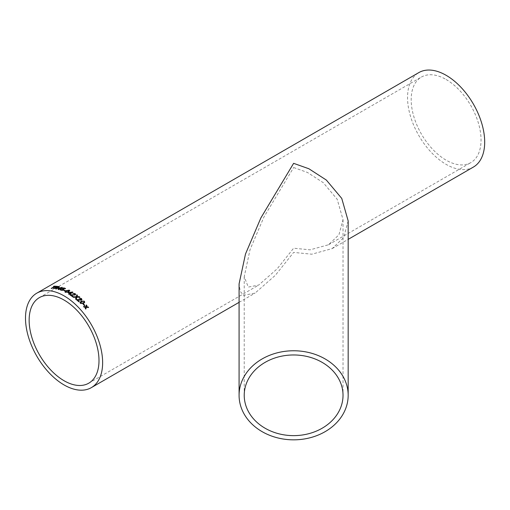<?xml version="1.0" encoding="UTF-8"?>
<svg xmlns="http://www.w3.org/2000/svg" width="510" height="510" viewBox="0 0 510 510"><rect width="100%" height="100%" fill="white"/><g stroke="black" fill="none" stroke-linecap="round" stroke-linejoin="round"><path stroke-width="0.38" stroke-dasharray="2.55 1.91" d="M473.388 167.07A54.544 31.492 60 0 1 418.844 135.577A54.544 31.492 60 0 1 418.844 72.592M348.171 220.913L343.683 237.526L332.195 248.587L311.808 254.203L293.626 252.405L275.445 275.202L255.057 293.116L243.57 295.328L240.242 291.408L239.082 283.898M446.116 79.496A49.4 28.522 60 0 1 478.386 123.025A49.4 28.522 60 0 1 470.819 162.613A49.4 28.522 60 0 1 421.419 134.092A49.4 28.522 60 0 1 421.419 77.048A49.4 28.522 60 0 1 446.116 79.496M293.626 167.535L307.46 172.456L323.27 182.688L337.212 199.314L343.026 219.683L338.965 234.727L328.555 244.743L310.093 249.836L293.626 248.204L277.159 268.846L258.697 285.077L248.293 287.079L244.226 276.72L250.04 249.639L263.989 216.916L293.626 167.535M85.266 308.474L85.654 307.249M85.234 308.518A54.449 31.435 60 0 1 85.757 309.13L85.788 309.079M88.593 307.568L86.324 307.358M85.795 306.759L86.349 305.018A54.449 31.435 60 0 1 86.356 305.025L86.375 304.967M83.512 306.58A54.449 31.435 60 0 1 84.048 307.173L84.073 307.116M85.623 307.3L84.048 307.173M56.521 286.371A54.449 31.435 60 0 1 56.667 286.384L56.227 286.633A54.449 31.435 60 0 0 55.112 286.563L55.086 286.48M53.531 286.543A54.449 31.435 60 0 1 54.627 286.543M51.242 288.494A54.449 31.435 60 0 1 51.733 288.513L51.701 288.43M55.112 286.563L51.733 288.513M55.794 288.928L56.074 287.774A54.449 31.435 60 0 0 55.558 287.704L55.533 287.621M55.813 289.011A54.449 31.435 60 0 1 56.4 289.132L56.38 289.049M59.351 286.875L58.892 287.455L56.903 287.869L56.4 289.132M53.346 288.634A54.449 31.435 60 0 1 53.843 288.692L53.824 288.609M55.558 287.704L53.843 288.692M58.369 287.359L58.287 286.894A54.449 31.435 60 0 0 57.222 286.741L55.998 287.449M60.435 288.991A54.449 31.435 60 0 1 60.537 289.023L60.046 289.304A54.449 31.435 60 0 0 59.574 289.164L59.555 289.081M62.411 287.525L60.059 288.883M57.496 288.628A54.449 31.435 60 0 1 59.096 289.03M58.165 289.565A54.449 31.435 60 0 1 58.644 289.699L58.624 289.616M59.574 289.164L58.644 289.699M60.964 287.952L58.567 288.481M61.136 289.444L61.149 290.164M63.195 289.419L61.544 288.921M65.484 288.571A54.449 31.435 60 0 1 65.573 288.603L65.076 288.807M63.686 288.29L63.699 288.373A54.449 31.435 60 0 1 65.082 288.889M63.699 288.373L62.52 288.877M63.438 288.966L63.304 290.101L62.124 290.509L60.193 289.954M60.62 289.399L61.149 289.527M63.508 290.368A54.449 31.435 60 0 1 64.917 290.974L64.91 290.891M65.356 290.719L64.917 290.974M69.749 290.726L68.55 291.969L65.395 292.447L64.917 291.816M69.073 290.738L68.053 290.362L66.6 290.968L65.835 292.192M70.96 293.913A54.449 31.435 60 0 1 71.017 293.951L70.533 294.232A54.449 31.435 60 0 0 70.042 293.926L70.042 293.856M72.885 292.287L70.533 293.645M67.894 292.676A54.449 31.435 60 0 1 69.551 293.632M68.62 294.168A54.449 31.435 60 0 1 69.111 294.468L69.111 294.391M70.042 293.926L69.111 294.468M71.419 292.555L68.984 292.734M72.484 296.629L72.477 296.699A54.449 31.435 60 0 0 69.991 295.016L70.38 294.856M74.702 294.729L74.626 293.894L72.847 293.435M75.627 294.461L75.193 295.073L71.107 295.143M72.911 296.38A54.449 31.435 60 0 1 72.962 296.418L72.477 296.699M76.086 297.311L73.446 297.336M75.576 299.07A54.449 31.435 60 0 1 76.207 299.593L76.219 299.523M79.758 297.164A54.449 31.435 60 0 1 79.834 297.228L76.889 297.222M76.876 297.285L76.207 299.593M77.437 295.335A54.449 31.435 60 0 1 77.444 295.341L76.965 296.763M72.79 296.928A54.449 31.435 60 0 1 73.44 297.406M78.808 301.786L78.789 301.85A54.449 31.435 60 0 0 76.379 299.733L76.768 299.574M81.033 299.784L80.982 298.828L79.222 298.165M81.931 299.689L81.511 300.212L77.475 299.969M79.248 301.537A54.449 31.435 60 0 1 79.279 301.569L78.789 301.85M84.679 302.347L83.5 303.495L80.414 303.463L80.013 302.353M84.042 302.156L83.838 301.48L83.098 301.168L80.669 302.5M83.105 304.304A54.449 31.435 60 0 1 84.418 305.688L84.443 305.637M84.858 305.433L84.418 305.688M239.082 302.341L255.057 293.116M332.195 248.587L348.171 239.362M88.766 383.182L258.697 285.077M328.555 244.743L470.819 162.613M39.372 297.623L421.419 77.048M244.226 276.72L244.226 395.301M343.026 219.683L343.026 395.301"/><path stroke-width="0.76" d="M70.042 293.856A54.544 31.492 60 0 1 70.533 294.162L71.024 293.875A54.544 31.492 60 0 0 70.533 293.569L72.885 292.217A54.544 31.492 60 0 0 72.541 292.007L67.887 292.6A54.544 31.492 60 0 1 68.818 293.123A54.544 31.492 60 0 1 69.558 293.556L68.627 294.091A54.544 31.492 60 0 1 69.111 294.391L70.042 293.856M64.069 295.87A54.544 31.492 60 0 1 99.699 343.931A54.544 31.492 60 0 1 91.341 387.638A54.544 31.492 60 0 1 36.796 356.152A54.544 31.492 60 0 1 36.796 293.167A54.544 31.492 60 0 1 64.069 295.87M36.796 293.167L418.844 72.592A54.544 31.492 60 0 1 446.116 75.295A54.544 31.492 60 0 1 481.752 123.363A54.544 31.492 60 0 1 473.388 167.07L348.171 239.362M239.082 395.301L239.082 283.898L245.501 253.993L260.903 217.859L293.626 163.334L308.901 168.765L326.355 180.068L341.757 198.422L348.171 220.913L348.171 395.301A54.544 44.536 180 0 0 293.626 350.765A54.544 44.536 180 0 0 239.082 395.301A54.544 44.536 180 0 0 293.626 439.837A54.544 44.536 180 0 0 348.171 395.301M83.57 303.992A54.544 31.492 60 0 1 84.883 305.382L84.443 305.637A54.544 31.492 60 0 0 83.13 304.247L83.544 304.049A54.449 31.435 60 0 1 84.832 305.407M79.993 302.417L81.205 301.18L84.309 301.174L84.692 302.315L83.519 303.437L80.44 303.405L80.025 302.322M76.379 299.733L81.033 299.784L81.288 299.44L76.392 299.663A54.544 31.492 60 0 1 78.808 301.786L79.299 301.506A54.544 31.492 60 0 0 77.495 299.905L77.475 299.969A54.449 31.435 60 0 1 79.248 301.537M81.033 299.784L80.994 298.771L79.184 298.12L81.447 298.522L81.944 299.657L81.523 300.148L77.495 299.905M76.098 297.241L73.446 297.336A54.544 31.492 60 0 0 72.796 296.858L76.251 296.712L76.812 294.793A54.544 31.492 60 0 1 77.456 295.271L76.978 296.692L79.203 296.635A54.544 31.492 60 0 1 79.853 297.158L76.889 297.222L76.219 299.523A54.544 31.492 60 0 0 75.588 299L76.022 297.496M69.991 295.016L74.709 294.659L74.632 293.824L74.709 294.659L69.991 294.946A54.544 31.492 60 0 1 72.484 296.629L72.975 296.348A54.544 31.492 60 0 0 71.113 295.067L71.107 295.143A54.449 31.435 60 0 1 72.911 296.38M74.632 293.824L72.783 293.39L75.085 293.575L75.633 294.429L75.199 294.997L71.113 295.067M69.264 290.133L69.749 290.687L68.55 291.892L65.395 292.37L64.91 291.739L66.102 290.662L69.264 290.133L69.749 290.726M64.904 291.835L66.109 290.738L69.264 290.209M63.941 290.031A54.544 31.492 60 0 1 65.35 290.643L64.91 290.891A54.544 31.492 60 0 0 63.501 290.286L63.948 290.113A54.449 31.435 60 0 1 65.274 290.681M62.507 288.8L63.425 288.889L63.297 290.024L62.112 290.426L60.186 289.916L60.607 289.317L61.136 289.444L61.136 290.082L62.781 289.852L62.851 289.094L61.442 288.877L63.782 287.876A54.544 31.492 60 0 1 65.567 288.526L65.076 288.807A54.544 31.492 60 0 0 63.686 288.29L62.507 288.8L63.865 289.298M61.136 289.444L61.149 290.164L62.794 289.929L62.851 289.094M59.555 289.081A54.544 31.492 60 0 1 60.033 289.221L60.524 288.94A54.544 31.492 60 0 0 60.046 288.8L62.398 287.442A54.544 31.492 60 0 0 62.067 287.347L57.477 288.545A54.544 31.492 60 0 1 59.084 288.947L58.153 289.482A54.544 31.492 60 0 1 58.624 289.616L59.555 289.081M53.467 288.564L57.139 286.346L53.32 288.552A54.544 31.492 60 0 1 53.824 288.609L55.533 287.621A54.544 31.492 60 0 1 56.049 287.691L56.145 288.373L56.285 287.736M57.139 286.346A54.544 31.492 60 0 1 58.688 286.556L59.345 286.83L58.873 287.372L56.884 287.787L56.38 289.049A54.544 31.492 60 0 0 55.794 288.928L56.304 287.818L55.813 289.011M55.086 286.48A54.544 31.492 60 0 1 56.202 286.55L56.642 286.295A54.544 31.492 60 0 0 53.939 286.206L53.499 286.461A54.544 31.492 60 0 1 54.595 286.461L51.217 288.411A54.544 31.492 60 0 1 51.701 288.43L55.086 286.48M85.597 307.441L84.073 307.116A54.544 31.492 60 0 0 83.538 306.529L85.827 306.708L86.375 304.967A54.544 31.492 60 0 1 86.91 305.554L86.528 306.765L88.102 306.912A54.544 31.492 60 0 1 88.619 307.517L86.356 307.307L85.788 309.079A54.544 31.492 60 0 0 85.266 308.474L85.597 307.441M64.069 300.071A49.4 28.522 60 0 1 96.339 343.6A49.4 28.522 60 0 1 88.766 383.182A49.4 28.522 60 0 1 39.372 354.667A49.4 28.522 60 0 1 39.372 297.623A49.4 28.522 60 0 1 64.069 300.071M244.226 395.301A49.4 40.335 180 0 0 293.626 435.636A49.4 40.335 180 0 0 343.026 395.301A49.4 40.335 180 0 0 293.626 354.966A49.4 40.335 180 0 0 244.226 395.301M85.757 309.13L86.356 307.307M86.356 305.025A54.449 31.435 60 0 1 86.885 305.605L86.496 306.822L88.102 306.912M88.071 306.956A54.449 31.435 60 0 1 88.542 307.511M83.512 306.58L85.827 306.708M53.971 286.288A54.449 31.435 60 0 1 56.521 286.371M51.382 288.418L54.595 286.461M57.165 286.429A54.449 31.435 60 0 1 58.714 286.639L59.351 286.875M58.267 286.811A54.544 31.492 60 0 0 57.203 286.658L55.998 287.449A54.449 31.435 60 0 1 56.954 287.583L58.369 287.359L58.267 286.811L58.35 287.277L56.954 287.583M55.979 287.366A54.544 31.492 60 0 1 56.935 287.5M60.435 288.991A54.449 31.435 60 0 0 60.059 288.883L60.046 288.8M57.598 288.571L62.067 287.347M58.261 289.514L59.084 288.947M58.548 288.399L58.567 288.481A54.449 31.435 60 0 1 59.587 288.743L60.945 287.869L58.548 288.399A54.544 31.492 60 0 1 59.568 288.66L60.945 287.869M61.149 289.527L61.149 290.164L61.149 289.527L60.62 289.399L60.193 289.954M61.455 288.96L63.795 287.959A54.449 31.435 60 0 1 65.484 288.571M63.438 288.966L63.865 289.336M63.584 290.324L63.948 290.113M65.586 291.847L65.835 292.192L68.066 291.707L68.818 290.464M68.066 291.707L68.818 290.388L69.073 290.738M65.835 292.192L68.059 291.631M68.818 290.388L66.593 290.891L65.835 292.115L65.592 291.886M70.96 293.913A54.449 31.435 60 0 0 70.533 293.645L70.533 293.569M67.957 292.638L72.541 292.007M68.684 294.13L69.558 293.556M68.984 292.657L68.984 292.734A54.449 31.435 60 0 1 70.042 293.352L71.419 292.479L68.984 292.657A54.544 31.492 60 0 1 70.042 293.275L71.419 292.479M74.702 294.729L74.626 293.894L74.702 294.729M72.783 293.467L75.078 293.645L75.627 294.461M75.576 299.07L76.009 297.559M76.978 296.692L79.203 296.635M79.197 296.699A54.449 31.435 60 0 1 79.758 297.164M72.79 296.928L76.239 296.782L76.812 294.793M76.806 294.863A54.449 31.435 60 0 1 77.437 295.335M79.165 298.191L81.434 298.586L81.931 299.689M84.309 301.174L84.679 302.347M79.974 302.475L81.186 301.238L84.284 301.231M80.669 302.5L80.854 303.208L83.041 303.029L84.042 302.156M80.854 303.208L83.066 302.972L84.054 302.124L83.863 301.423L83.117 301.104L80.682 302.468L80.88 303.15M83.155 304.279L83.544 304.049M91.341 387.638L239.082 302.341"/></g></svg>
